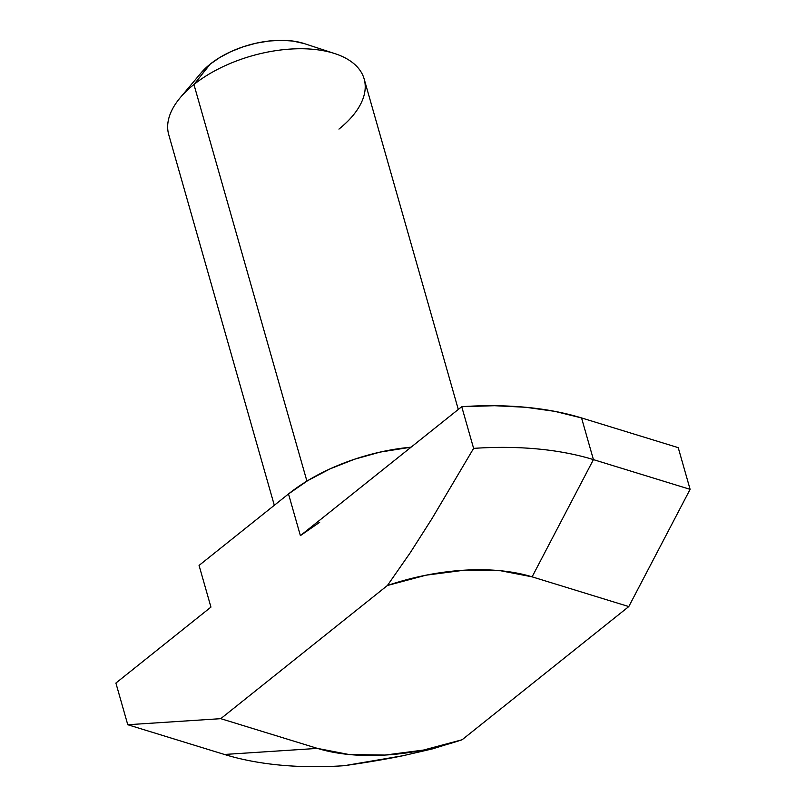<?xml version="1.0" encoding="UTF-8"?>
<svg xmlns="http://www.w3.org/2000/svg" width="806" height="806" viewBox="0 0 806 806"><rect width="100%" height="100%" fill="white"/><g stroke="black" fill="none" stroke-linecap="round" stroke-linejoin="round"><path stroke-width="1.21" d="M458.292 409.448L364.151 78.968A101.596 52.974 164.1 0 0 295.59 48.823A101.596 52.974 164.1 0 0 193.934 84.509L306.915 481.122L193.934 84.509L210.185 64.148A67.734 35.323 164.1 0 0 201.047 72.933L180.232 97.687A101.596 52.974 -15.9 0 1 193.934 84.509A101.596 52.974 164.1 0 0 168.726 134.632L274.312 505.291M300.386 535.627L288.508 493.947A135.458 70.636 164.1 0 1 411.08 447.179L380.079 452.106L354.499 459.239L330.097 468.85L307.821 480.567L288.508 493.947L199.062 565.419L210.94 607.109L115.893 683.055L127.771 724.735L224.451 754.466L317.433 748.391A162.56 84.771 -15.9 0 0 462.11 739.757L432.53 748.865L403.05 755.706L344.263 765.7A279.39 145.695 -15.9 0 1 224.451 754.466A279.39 145.695 164.1 0 0 344.263 765.7C366.518 762.506 386.124 759.181 403.05 755.706L432.53 748.865L462.11 739.757L628.791 606.575L690.107 489.343L593.428 459.611L581.549 417.931L678.229 447.652L690.107 489.343L593.428 459.611L581.549 417.931A279.39 145.695 164.1 0 0 461.737 406.698L300.386 535.627L288.508 493.947L199.062 565.419L210.94 607.109L115.893 683.055L127.771 724.735L224.451 754.466L317.433 748.391L220.753 718.67L387.434 585.488L426.001 575.192L464.488 570.174L500.586 570.739L532.111 576.844L628.791 606.575L462.11 739.757L423.543 750.054L385.046 755.071L348.948 754.507L317.433 748.391L220.753 718.67L387.434 585.488L410.284 552.674L432.006 518.601L473.616 448.378L461.737 406.698L473.616 448.378A279.39 145.695 -15.9 0 1 593.428 459.611L532.111 576.844L628.791 606.575L690.107 489.343L678.229 447.652L581.549 417.931L554.911 411.372L525.744 407.272L494.521 405.71L461.737 406.698L300.386 535.627L319.7 522.258M127.771 724.735L220.753 718.67L127.771 724.735M200.946 73.064L210.185 64.148L219.837 57.458L230.979 51.594L243.18 46.788L255.965 43.222L268.851 41.035L281.344 40.3L292.961 41.056L304.255 43.584M410.284 552.674L387.434 585.488A162.56 84.771 -15.9 0 1 532.111 576.844L593.428 459.611A279.39 145.695 164.1 0 0 473.616 448.378L432.006 518.601L410.284 552.674M334.913 53.629L304.174 43.564A67.734 35.323 164.1 0 0 210.185 64.148L193.934 84.509A101.596 52.974 -15.9 0 1 334.913 53.629A101.596 52.974 -15.9 0 1 338.943 129.091"/></g></svg>
